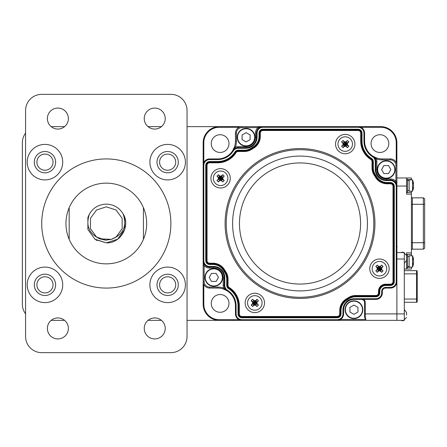 <?xml version="1.0" encoding="UTF-8"?>
<svg xmlns="http://www.w3.org/2000/svg" width="447" height="447" viewBox="0 0 447 447"><rect width="100%" height="100%" fill="white"/><g stroke="black" fill="none" stroke-linecap="round" stroke-linejoin="round"><path stroke-width="0.67" d="M44.963 302.602A17.757 17.757 0 0 0 62.72 284.845A17.757 17.757 0 0 0 44.963 267.088A17.757 17.757 0 0 0 27.206 284.845A17.757 17.757 0 0 0 44.963 302.602M44.963 295.501A10.655 10.655 0 0 0 55.618 284.845A10.655 10.655 0 0 0 44.963 274.19A10.655 10.655 0 0 0 34.307 284.845A10.655 10.655 0 0 0 44.963 295.501M44.963 276.771A8.074 8.074 0 0 1 53.037 284.845A8.074 8.074 0 0 1 44.963 292.919A8.074 8.074 0 0 1 36.889 284.845A8.074 8.074 0 0 1 44.963 276.771A8.074 8.074 0 0 0 36.889 284.845A8.074 8.074 0 0 0 44.963 292.919M167.653 302.602A17.757 17.757 0 0 0 185.41 284.845A17.757 17.757 0 0 0 167.653 267.088A17.757 17.757 0 0 0 149.896 284.845A17.757 17.757 0 0 0 167.653 302.602M167.653 295.501A10.655 10.655 0 0 0 178.308 284.845A10.655 10.655 0 0 0 167.653 274.19A10.655 10.655 0 0 0 156.998 284.845A10.655 10.655 0 0 0 167.653 295.501M167.653 276.771A8.074 8.074 0 0 1 175.721 284.845A8.074 8.074 0 0 1 167.653 292.919A8.074 8.074 0 0 1 159.579 284.845A8.074 8.074 0 0 1 167.653 276.771A8.074 8.074 0 0 0 159.579 284.845A8.074 8.074 0 0 0 167.653 292.919M167.653 179.912A17.757 17.757 0 0 0 185.41 162.155A17.757 17.757 0 0 0 167.653 144.398A17.757 17.757 0 0 0 149.896 162.155A17.757 17.757 0 0 0 167.653 179.912M167.653 172.81A10.655 10.655 0 0 0 178.308 162.155A10.655 10.655 0 0 0 167.653 151.499A10.655 10.655 0 0 0 156.998 162.155A10.655 10.655 0 0 0 167.653 172.81M167.653 154.081A8.074 8.074 0 0 1 175.721 162.155A8.074 8.074 0 0 1 167.653 170.229A8.074 8.074 0 0 1 159.579 162.155A8.074 8.074 0 0 1 167.653 154.081A8.074 8.074 0 0 0 159.579 162.155A8.074 8.074 0 0 0 167.653 170.229M44.963 179.912A17.757 17.757 0 0 0 62.72 162.155A17.757 17.757 0 0 0 44.963 144.398A17.757 17.757 0 0 0 27.206 162.155A17.757 17.757 0 0 0 44.963 179.912M44.963 172.81A10.655 10.655 0 0 0 55.618 162.155A10.655 10.655 0 0 0 44.963 151.499A10.655 10.655 0 0 0 34.307 162.155A10.655 10.655 0 0 0 44.963 172.81M44.963 154.081A8.074 8.074 0 0 1 53.037 162.155A8.074 8.074 0 0 1 44.963 170.229A8.074 8.074 0 0 1 36.889 162.155A8.074 8.074 0 0 1 44.963 154.081A8.074 8.074 0 0 0 36.889 162.155A8.074 8.074 0 0 0 44.963 170.229M154.735 338.927A10.493 10.493 0 0 0 165.228 328.433A10.493 10.493 0 0 0 154.735 317.94A10.493 10.493 0 0 0 144.241 328.433A10.493 10.493 0 0 0 154.735 338.927M154.735 129.06A10.493 10.493 0 0 0 165.228 118.567A10.493 10.493 0 0 0 154.735 108.073A10.493 10.493 0 0 0 144.241 118.567A10.493 10.493 0 0 0 154.735 129.06M57.875 129.06A10.493 10.493 0 0 0 68.369 118.567A10.493 10.493 0 0 0 57.875 108.073A10.493 10.493 0 0 0 47.382 118.567A10.493 10.493 0 0 0 57.875 129.06M57.875 338.927A10.493 10.493 0 0 0 68.369 328.433A10.493 10.493 0 0 0 57.875 317.94A10.493 10.493 0 0 0 47.382 328.433A10.493 10.493 0 0 0 57.875 338.927M123.081 213.811L124.73 217.516L124.73 229.484L117.695 239.173L106.308 242.872L117.695 239.173L124.73 229.484L124.73 217.516L123.081 213.811L124.73 217.516L124.73 229.484L117.695 239.173L106.308 242.872L117.695 239.173L124.73 229.484L124.73 217.516L123.081 213.811L124.73 217.516L124.73 229.484L117.695 239.173L106.308 242.872C120.656 243.542 130.82 225.841 123.076 213.795C119.209 207.592 113.622 204.368 106.308 204.128C98.994 204.368 93.406 207.592 89.54 213.795L87.886 217.516L87.886 229.484L94.92 239.173L106.308 242.872L94.92 239.173L87.886 229.484L87.886 217.516L89.534 213.811L87.886 217.516L87.886 229.484L94.92 239.173L106.308 242.872L94.92 239.173L87.886 229.484L87.886 217.516L89.534 213.811L87.886 217.516L87.886 229.484L94.92 239.173L106.308 242.872L94.92 239.173L87.886 229.484L87.886 217.516L89.534 213.811L87.886 217.516L87.886 229.484L94.92 239.173L106.308 242.872L94.92 239.173L87.886 229.484L87.886 217.516L89.534 213.811L87.886 217.516L87.886 229.484L94.92 239.173L106.308 242.872L94.92 239.173L87.886 229.484M87.886 217.516L89.534 213.811L87.886 217.516M112.929 241.704L113.437 241.514M118.868 238.251L119.494 237.687M125.478 226.283L125.629 224.919M106.308 183.141A40.359 40.359 0 0 0 69.179 239.318A40.359 40.359 0 0 0 143.437 239.318A40.359 40.359 0 0 0 106.308 183.141M106.308 158.925A64.575 64.575 0 0 0 41.733 223.5A64.575 64.575 0 0 0 106.308 288.075A64.575 64.575 0 0 0 170.883 223.5A64.575 64.575 0 0 0 106.308 158.925M170.899 94.351L41.716 94.351A16.142 16.142 0 0 0 25.574 110.498L25.574 336.502A16.142 16.142 0 0 0 41.716 352.649L170.899 352.649A16.142 16.142 0 0 0 187.042 336.502L187.042 110.498A16.142 16.142 0 0 0 170.899 94.351M143.437 207.682L143.437 239.318M69.179 239.318L69.179 207.682M106.308 242.872L95.401 239.514L97.116 240.553M123.076 213.795C127.283 226.048 123.417 234.563 111.476 239.346L99.793 238.843C88.886 233.636 85.466 225.282 89.54 213.795M111.459 239.352L105.643 240.156L111.443 239.357L105.643 240.156L111.459 239.352L116.108 236.988L122.16 228.652L122.16 218.348L116.108 210.012L106.308 206.832L96.507 210.012L90.45 218.348L90.45 228.652L96.507 236.988L105.537 240.151L99.826 238.86L105.537 240.151L96.507 236.988L90.45 228.652L90.45 218.348L96.507 210.012M106.308 240.168L105.643 240.156M105.537 240.151L99.826 238.86M51.17 126.641L64.58 126.641M148.03 126.641L161.44 126.641M187.042 126.641L380.738 126.641A16.142 16.142 0 0 1 396.886 142.783L396.886 281.616A6.459 6.459 0 0 1 390.427 288.075L385.582 288.075A3.23 3.23 0 0 0 382.353 291.304L382.353 292.919A6.459 6.459 0 0 1 375.899 299.373L354.102 299.373A10.493 10.493 0 0 0 343.609 309.866L343.609 313.906A6.459 6.459 0 0 1 337.155 320.359L340.379 319.493L365.976 319.493L365.294 319.136L364.596 317.13A0.648 0.358 0 0 0 365.244 317.493L365.976 319.493M380.738 320.359L187.042 320.359M161.44 320.359L148.03 320.359M64.58 320.359L51.17 320.359M25.574 313.889A16.142 16.142 0 0 1 22.356 304.217L22.356 142.783A16.142 16.142 0 0 1 25.574 133.111M413.235 259.523L413.542 259.489A14.527 5.174 173 0 0 413.453 259.126A14.527 10.052 173 0 0 413.229 258.349A14.175 8.968 -35.2 0 1 413.229 259.64A14.527 10.41 7.2 0 1 413.453 260.472A14.527 13.477 17.7 0 1 413.542 261.439A14.527 13.477 162.3 0 1 413.453 262.4A14.527 10.41 172.8 0 1 413.229 263.233A14.175 8.968 -144.8 0 1 413.229 264.523A14.527 10.052 7 0 0 413.453 263.747A14.527 5.174 7 0 0 413.542 263.389A14.527 14.527 0 0 1 412.531 267.088L412.531 255.785L409.15 255.785L409.15 267.088L412.531 267.088L407.535 267.412M413.542 259.489A14.527 14.527 0 0 0 412.531 255.785L411.413 255.785L411.413 192.506L406.569 192.506L411.413 192.506L411.413 191.215M413.251 183.281L413.453 183.253A14.527 5.174 173 0 1 413.542 183.611L413.235 183.65M413.453 183.253A14.527 10.052 173 0 0 413.229 182.477A14.175 8.968 -35.2 0 1 413.229 183.767A14.527 10.41 7.2 0 1 413.453 184.6A14.527 13.477 17.7 0 1 413.542 185.561A14.527 13.477 162.3 0 1 413.453 186.528A14.527 10.41 172.8 0 1 413.229 187.36A14.175 8.968 -144.8 0 1 413.229 188.651A14.527 10.052 7 0 0 413.453 187.874L413.251 187.846M413.453 187.874A14.527 5.174 7 0 0 413.542 187.511L413.235 187.477M409.15 191.215L409.15 179.912L412.531 179.912L412.531 191.215L409.15 191.215M407.535 190.562L409.15 190.562M407.535 180.566L409.15 180.566M406.569 192.02L407.535 192.02L407.535 179.107L406.569 179.107M413.542 263.389L413.235 263.35M407.535 266.434L409.15 266.434M407.535 256.438L409.15 256.438M406.569 267.893L407.535 267.893L407.535 254.98L406.569 254.98M220.12 152.472A8.879 8.879 0 0 0 228.998 143.593A8.879 8.879 0 0 0 220.12 134.715A8.879 8.879 0 0 0 211.241 143.593A8.879 8.879 0 0 0 220.12 152.472M220.12 312.285A8.879 8.879 0 0 0 228.998 303.407A8.879 8.879 0 0 0 220.12 294.528A8.879 8.879 0 0 0 211.241 303.407A8.879 8.879 0 0 0 220.12 312.285M379.928 152.472A8.879 8.879 0 0 0 388.806 143.593A8.879 8.879 0 0 0 379.928 134.715A8.879 8.879 0 0 0 371.049 143.593A8.879 8.879 0 0 0 379.928 152.472M363.953 133.094A5.811 5.811 0 0 0 358.136 127.283L262.892 127.283A5.811 5.811 0 0 0 257.081 133.094L257.081 137.134A11.141 11.141 0 0 1 245.945 148.27L238.173 148.27A5.811 5.811 0 0 0 233.261 150.985A18.405 18.405 0 0 1 217.689 159.573L209.621 159.573A5.811 5.811 0 0 0 203.81 165.384L203.81 260.629A5.811 5.811 0 0 0 209.621 266.44L213.655 266.44A11.141 11.141 0 0 1 224.796 277.581L224.796 285.348A5.811 5.811 0 0 0 227.506 290.265A18.405 18.405 0 0 1 236.094 305.832L236.094 313.906A5.811 5.811 0 0 0 241.905 319.717L337.155 319.717A5.811 5.811 0 0 0 342.966 313.906L342.966 309.866A11.141 11.141 0 0 1 354.102 298.73L375.899 298.73A5.811 5.811 0 0 0 381.71 292.919L381.71 291.304A3.872 3.872 0 0 1 385.582 287.427L390.427 287.427A5.811 5.811 0 0 0 396.238 281.616L396.238 186.371A5.811 5.811 0 0 0 390.427 180.56L386.392 180.56A11.141 11.141 0 0 1 375.251 169.419L375.251 161.652A5.811 5.811 0 0 0 372.541 156.735A18.405 18.405 0 0 1 363.953 141.168L363.953 133.094L364.596 133.094A6.459 6.459 0 0 0 358.136 126.641L380.738 126.641L380.738 127.283L360.952 127.283M225.539 289.902L227.16 290.813A17.757 17.757 0 0 1 235.452 305.832L235.452 313.906A6.459 6.459 0 0 0 241.905 320.359L219.304 320.359A16.142 16.142 0 0 1 203.161 304.217L203.161 142.783A16.142 16.142 0 0 1 219.304 126.641L243.52 126.641M396.238 162.568L396.238 142.783L396.886 142.783L396.886 165.384A6.459 6.459 0 0 0 390.427 158.925A6.459 6.459 0 0 1 396.886 165.384L395.913 165.384A5.487 5.487 0 0 0 390.427 159.897L390.427 158.925L382.353 158.925L390.427 158.925M241.905 127.607A5.487 5.487 0 0 0 236.418 133.094L235.452 133.094A6.459 6.459 0 0 1 241.905 126.641A6.459 6.459 0 0 0 235.452 133.094L235.452 141.168A17.757 17.757 0 0 1 232.714 150.639A6.459 6.459 0 0 1 238.173 147.627L245.945 147.627A10.493 10.493 0 0 0 256.438 137.134L256.438 133.094A6.459 6.459 0 0 1 262.892 126.641L257.891 127.607L241.905 127.607L241.905 126.641M223.182 285.348L224.148 285.348A6.459 6.459 0 0 0 227.16 290.813A17.757 17.757 0 0 0 217.689 288.075L209.621 288.075A6.459 6.459 0 0 1 203.161 281.616L204.134 281.616A5.487 5.487 0 0 0 209.621 287.103L217.689 287.103A18.724 18.724 0 0 1 223.707 288.097A7.426 7.426 0 0 1 223.182 285.348L223.182 277.581A9.527 9.527 0 0 0 213.655 268.055L209.621 268.055A7.426 7.426 0 0 1 204.134 265.63L203.161 260.629L203.161 265.63L203.161 260.629L203.81 260.629M364.596 133.094L364.596 141.168A17.757 17.757 0 0 0 382.353 158.925L382.353 159.897A18.724 18.724 0 0 1 376.335 158.903L372.882 156.187A6.459 6.459 0 0 1 375.899 161.652L375.899 169.419A10.493 10.493 0 0 0 386.392 179.912L390.427 179.912A6.459 6.459 0 0 1 396.886 186.371L395.913 181.37L395.913 165.384M423.359 197.831L412.38 197.831L412.38 249.169L423.359 249.169L424.65 248.197L424.65 198.803L423.359 197.831L423.359 204.29L424.65 204.29M423.359 249.169L423.359 204.29L411.413 204.29M407.535 179.588L411.413 179.588L411.413 177.973L406.569 177.973L411.413 177.973M411.413 194.121L406.569 194.121L406.569 177.973L396.886 177.973L406.569 177.973M406.569 254.494L411.413 254.494M411.413 269.027L406.569 269.027L411.413 269.027L411.413 267.412M406.569 269.027L404.311 269.027L406.569 269.027L406.569 252.879L411.413 252.879M411.413 179.588L411.413 179.912M406.569 192.506L411.413 192.506M412.38 249.169A0.967 0.967 0 0 0 411.413 250.136M412.38 197.831A0.967 0.967 0 0 1 411.413 196.864M364.596 302.602L365.244 302.602L365.244 313.906L364.596 313.906L364.596 317.13L364.596 302.602A3.23 3.23 0 0 0 361.366 299.373M365.244 317.493L365.244 313.906L396.886 313.906L396.886 281.616L396.886 320.359L337.155 320.359L337.155 319.717M390.427 285.493L390.427 284.845A3.23 3.23 0 0 0 393.656 281.616L393.656 186.371A3.23 3.23 0 0 0 390.427 183.141L387.08 183.141A12.913 12.913 0 0 1 376.061 176.967A89.149 89.149 0 0 0 374.759 174.894A12.913 12.913 0 0 1 372.669 167.854L372.669 161.652A3.23 3.23 0 0 0 371.161 158.92A20.987 20.987 0 0 1 361.366 141.168L361.366 133.094A3.23 3.23 0 0 0 358.136 129.87L262.892 129.87A3.23 3.23 0 0 0 259.662 133.094L259.662 136.441A12.913 12.913 0 0 1 253.488 147.46A89.149 89.149 0 0 0 251.421 148.767A12.913 12.913 0 0 1 244.38 150.857L238.173 150.857A3.23 3.23 0 0 0 235.446 152.36A20.987 20.987 0 0 1 217.689 162.155L209.621 162.155A3.23 3.23 0 0 0 206.391 165.384L206.391 260.629A3.23 3.23 0 0 0 209.621 263.859L212.968 263.859A12.913 12.913 0 0 1 223.981 270.033A89.149 89.149 0 0 0 225.288 272.106A12.913 12.913 0 0 1 227.378 279.146L227.378 285.348A3.23 3.23 0 0 0 228.886 288.08A20.987 20.987 0 0 1 238.676 305.832L238.676 313.906A3.23 3.23 0 0 0 241.905 317.13L337.155 317.13A3.23 3.23 0 0 0 340.379 313.906L340.379 310.559A12.913 12.913 0 0 1 346.554 299.54A89.149 89.149 0 0 0 348.626 298.233A12.913 12.913 0 0 1 355.667 296.143L375.899 296.143A3.23 3.23 0 0 0 379.123 292.919L379.123 291.304A6.459 6.459 0 0 1 385.582 284.845L390.427 284.845L390.427 284.197A2.581 2.581 0 0 0 393.008 281.616L393.008 186.371A2.581 2.581 0 0 0 390.427 183.79L387.08 183.79A13.561 13.561 0 0 1 375.514 177.303A88.5 88.5 0 0 0 374.217 175.246A13.561 13.561 0 0 1 372.021 167.854L372.021 161.652A2.581 2.581 0 0 0 370.814 159.467A21.635 21.635 0 0 1 360.723 141.168L360.723 133.094A2.581 2.581 0 0 0 358.136 130.513L262.892 130.513A2.581 2.581 0 0 0 260.31 133.094L260.31 136.441A13.561 13.561 0 0 1 253.829 148.007A88.5 88.5 0 0 0 251.773 149.309A13.561 13.561 0 0 1 244.38 151.499L238.173 151.499A2.581 2.581 0 0 0 235.988 152.706A21.635 21.635 0 0 1 217.689 162.803L209.621 162.803A2.581 2.581 0 0 0 207.039 165.384L207.039 260.629A2.581 2.581 0 0 0 209.621 263.21L212.968 263.21A13.561 13.561 0 0 1 224.534 269.697A88.5 88.5 0 0 0 225.83 271.754A13.561 13.561 0 0 1 228.026 279.146L228.026 285.348A2.581 2.581 0 0 0 229.227 287.533A21.635 21.635 0 0 1 239.324 305.832L239.324 313.906A2.581 2.581 0 0 0 241.905 316.487L337.155 316.487A2.581 2.581 0 0 0 339.737 313.906L339.737 310.559A13.561 13.561 0 0 1 346.218 298.993A88.5 88.5 0 0 0 348.274 297.691A13.561 13.561 0 0 1 355.667 295.501L375.899 295.501A2.581 2.581 0 0 0 378.48 292.919L378.48 291.304A7.102 7.102 0 0 1 385.582 284.197L390.427 284.197L385.582 284.197A7.102 7.102 0 0 0 378.48 291.304L379.771 291.304L379.771 292.919A3.872 3.872 0 0 1 375.899 296.791L355.667 296.791A12.27 12.27 0 0 0 348.978 298.775A89.797 89.797 0 0 1 346.894 300.093A12.27 12.27 0 0 0 341.027 310.559L341.027 313.906A3.872 3.872 0 0 1 337.155 317.778L241.905 317.778A3.872 3.872 0 0 1 238.033 313.906L238.033 305.832A20.338 20.338 0 0 0 228.54 288.622A3.872 3.872 0 0 1 226.73 285.348L226.73 279.146A12.27 12.27 0 0 0 224.746 272.458A89.797 89.797 0 0 1 223.433 270.368A12.27 12.27 0 0 0 212.968 264.507L209.621 264.507A3.872 3.872 0 0 1 205.743 260.629L205.743 165.384A3.872 3.872 0 0 1 209.621 161.507L217.689 161.507A20.338 20.338 0 0 0 234.898 152.019A3.872 3.872 0 0 1 238.173 150.209L244.38 150.209A12.27 12.27 0 0 0 251.069 148.225A89.797 89.797 0 0 1 253.153 146.907A12.27 12.27 0 0 0 259.02 136.441L259.02 133.094A3.872 3.872 0 0 1 262.892 129.222L358.136 129.222A3.872 3.872 0 0 1 362.014 133.094L362.014 141.168A20.338 20.338 0 0 0 371.507 158.378A3.872 3.872 0 0 1 373.312 161.652L373.312 167.854A12.27 12.27 0 0 0 375.296 174.542A89.797 89.797 0 0 1 376.614 176.632A12.27 12.27 0 0 0 387.08 182.493L390.427 182.493A3.872 3.872 0 0 1 394.299 186.371L394.299 281.616A3.872 3.872 0 0 1 390.427 285.493L385.582 285.493A5.811 5.811 0 0 0 379.771 291.304M203.81 165.384L203.161 165.384A6.459 6.459 0 0 1 209.621 158.925L217.689 158.925A17.757 17.757 0 0 0 232.714 150.639L234.507 146.873A17.757 17.757 0 0 0 235.452 141.168L236.418 141.168A18.724 18.724 0 0 1 235.424 147.186L232.714 150.639L233.261 150.985M224.796 285.348L224.148 285.348L224.148 277.581A10.493 10.493 0 0 0 213.655 267.088L209.621 267.088A6.459 6.459 0 0 1 203.161 260.629M238.173 148.27L238.173 146.655A7.426 7.426 0 0 0 235.424 147.186L234.507 146.873M257.891 126.641L257.891 127.607A7.426 7.426 0 0 0 255.466 133.094L255.466 137.134A9.527 9.527 0 0 1 245.945 146.655L238.173 146.655M203.161 265.63L204.134 265.63L204.134 281.616M217.689 287.103L217.689 288.075L209.621 288.075A6.459 6.459 0 0 1 203.161 281.616M223.399 289.013L223.707 288.097L227.16 290.813L223.399 289.013M375.251 161.652L376.866 161.652A7.426 7.426 0 0 0 376.335 158.903L376.648 157.987L372.882 156.187L372.541 156.735M396.886 181.37L395.913 181.37A7.426 7.426 0 0 0 390.427 178.945L386.392 178.945A9.527 9.527 0 0 1 376.866 169.419L376.866 161.652M386.23 178.459A8.879 8.879 0 0 1 377.352 169.581A8.879 8.879 0 0 1 386.23 160.702A8.879 8.879 0 0 1 395.109 169.581A8.879 8.879 0 0 1 386.23 178.459M383.912 173.592L388.544 173.592L390.862 169.581L388.544 165.569L383.912 165.569L381.598 169.581L383.912 173.592M254.986 137.296A8.879 8.879 0 0 1 246.101 146.175A8.879 8.879 0 0 1 237.223 137.296A8.879 8.879 0 0 1 246.101 128.418A8.879 8.879 0 0 1 254.986 137.296M250.119 139.609L250.119 134.977L246.101 132.658L242.09 134.977L242.09 139.609L246.101 141.928L250.119 139.609M213.817 268.541A8.879 8.879 0 0 1 222.695 277.419A8.879 8.879 0 0 1 213.817 286.298A8.879 8.879 0 0 1 204.938 277.419A8.879 8.879 0 0 1 213.817 268.541M216.136 273.408L211.498 273.408L209.185 277.419L211.498 281.431L216.136 281.431L218.449 277.419L216.136 273.408M345.062 309.704A8.879 8.879 0 0 1 353.94 300.825A8.879 8.879 0 0 1 362.819 309.704A8.879 8.879 0 0 1 353.94 318.582A8.879 8.879 0 0 1 345.062 309.704M349.928 307.391L349.928 312.023L353.94 314.342L357.952 312.023L357.952 307.391L353.94 305.072L349.928 307.391M404.311 270.636L416.576 270.636A0.648 0.648 0 0 1 417.224 271.284L417.224 301.636A0.648 0.648 0 0 1 416.576 302.278L404.311 302.278L416.576 302.278L416.576 273.866L404.311 273.866M404.311 313.9L396.886 313.9L396.886 320.359L404.311 320.359L404.311 252.555L396.886 252.555L401.724 252.555L401.724 252.237L403.339 252.237L403.339 252.555M406.569 257.885L406.569 255.46L406.569 257.885M406.569 315.034L406.569 312.609L406.569 315.034M401.724 320.359L401.724 320.683L403.339 320.683L406.569 317.454M254.824 312.609A9.689 9.689 0 0 1 245.135 302.926A9.689 9.689 0 0 1 254.824 293.238A9.689 9.689 0 0 1 264.507 302.926A9.689 9.689 0 0 1 254.824 312.609M256.757 303.887L258.439 305.111A19.361 1.704 -134 0 0 257.299 303.887L254.824 302.926L256.388 302.926L256.757 303.887L255.785 304.86L254.824 302.926L256.757 301.96L256.388 302.926L256.936 302.926A19.372 2.207 -69 0 0 257.299 301.96L256.757 301.96L258.439 300.742A19.361 1.704 -46 0 1 257.299 301.96M253.857 305.402L253.857 304.86L252.639 306.547A19.361 1.704 -44 0 0 253.857 305.402A19.372 2.207 -21 0 0 254.824 305.038A19.372 2.207 21 0 0 255.785 305.402L255.785 304.86L254.824 304.491L253.857 304.86L252.885 303.887L253.253 302.926L252.885 301.96L253.857 300.987L254.824 301.362L255.785 300.987L256.757 301.96M258.439 300.742A18.78 8.376 45 0 0 257.003 299.306L254.824 302.926L254.824 300.809A19.372 2.207 -159 0 0 253.857 300.451L254.824 302.926L251.203 300.742A18.78 8.376 -45 0 1 252.639 299.306A19.361 1.704 -136 0 1 253.857 300.451M251.203 300.742A19.361 1.704 46 0 0 252.343 301.96A19.372 2.207 69 0 0 252.706 302.926L254.824 302.926L251.203 305.111A19.361 1.704 134 0 1 252.343 303.887L252.885 303.887M253.857 304.86L254.824 302.926L254.824 305.038M257.299 303.887A19.372 2.207 -111 0 0 256.936 302.926M257.003 299.306A19.361 1.704 136 0 0 255.785 300.451L255.785 300.987M255.785 300.451A19.372 2.207 159 0 0 254.824 300.809M253.857 300.987L252.639 299.306M252.343 301.96L252.885 301.96M252.706 302.926A19.372 2.207 111 0 0 252.343 303.887M252.639 306.547A18.78 8.376 -135 0 1 251.203 305.111M255.785 305.402A19.361 1.704 44 0 0 257.003 306.547L255.785 304.86M258.439 305.111A18.78 8.376 135 0 1 257.003 306.547M254.824 310.19A7.264 7.264 0 0 1 247.554 302.926A7.264 7.264 0 0 1 254.824 295.663A7.264 7.264 0 0 1 262.087 302.926A7.264 7.264 0 0 1 254.824 310.19M389.136 268.703A9.689 9.689 0 0 1 379.447 278.386A9.689 9.689 0 0 1 369.764 268.703A9.689 9.689 0 0 1 379.447 259.014A9.689 9.689 0 0 1 389.136 268.703M380.414 266.764L381.632 265.082A19.361 1.704 136 0 0 380.414 266.228L379.447 268.703L379.447 267.138L380.414 266.764L381.386 267.736L379.447 268.703L378.486 266.764L379.447 267.138L379.447 266.585A19.372 2.207 -159 0 0 378.486 266.228L378.486 266.764L377.262 265.082A19.361 1.704 -136 0 1 378.486 266.228M381.922 269.664L381.386 269.664L383.068 270.888A19.361 1.704 -134 0 0 381.922 269.664A19.372 2.207 -111 0 0 381.565 268.703A19.372 2.207 -69 0 0 381.922 267.736L381.386 267.736L381.012 268.703L381.386 269.664L380.414 270.636L379.447 270.267L378.486 270.636L377.514 269.664L377.883 268.703L377.514 267.736L378.486 266.764M377.262 265.082A18.78 8.376 -45 0 0 375.826 266.518L379.447 268.703L377.335 268.703A19.372 2.207 111 0 0 376.972 269.664L379.447 268.703L377.262 272.324A18.78 8.376 -135 0 1 375.826 270.888A19.361 1.704 134 0 1 376.972 269.664M377.262 272.324A19.361 1.704 -44 0 0 378.486 271.178A19.372 2.207 -21 0 0 379.447 270.815L379.447 268.703L381.632 272.324A19.361 1.704 44 0 1 380.414 271.178L380.414 270.636M381.386 269.664L379.447 268.703L381.565 268.703M380.414 266.228A19.372 2.207 159 0 0 379.447 266.585M375.826 266.518A19.361 1.704 46 0 0 376.972 267.736L377.514 267.736M376.972 267.736A19.372 2.207 69 0 0 377.335 268.703M377.514 269.664L375.826 270.888M378.486 271.178L378.486 270.636M379.447 270.815A19.372 2.207 21 0 0 380.414 271.178M383.068 270.888A18.78 8.376 135 0 1 381.632 272.324M381.922 267.736A19.361 1.704 -46 0 0 383.068 266.518L381.386 267.736M381.632 265.082A18.78 8.376 45 0 1 383.068 266.518M386.711 268.703A7.264 7.264 0 0 1 379.447 275.967A7.264 7.264 0 0 1 372.183 268.703A7.264 7.264 0 0 1 379.447 261.439A7.264 7.264 0 0 1 386.711 268.703M345.224 134.391A9.689 9.689 0 0 1 354.912 144.074A9.689 9.689 0 0 1 345.224 153.762A9.689 9.689 0 0 1 335.541 144.074A9.689 9.689 0 0 1 345.224 134.391M343.29 143.113L341.603 141.889A19.361 1.704 46 0 0 342.748 143.113L345.224 144.074L343.659 144.074L343.29 143.113L344.263 142.14L345.224 144.074L343.29 145.04L343.659 144.074L343.112 144.074A19.372 2.207 111 0 0 342.748 145.04L343.29 145.04L341.603 146.258A19.361 1.704 134 0 1 342.748 145.04M346.19 141.598L346.19 142.14L347.408 140.453A19.361 1.704 136 0 0 346.19 141.598A19.372 2.207 159 0 0 345.224 141.962A19.372 2.207 -159 0 0 344.263 141.598L344.263 142.14L345.224 142.509L346.19 142.14L347.163 143.113L346.788 144.074L347.163 145.04L346.19 146.013L345.224 145.638L344.263 146.013L343.29 145.04M341.603 146.258A18.78 8.376 -135 0 0 343.039 147.694L345.224 144.074L345.224 146.191A19.372 2.207 21 0 0 346.19 146.549L345.224 144.074L348.844 146.258A18.78 8.376 135 0 1 347.408 147.694A19.361 1.704 44 0 1 346.19 146.549M348.844 146.258A19.361 1.704 -134 0 0 347.699 145.04A19.372 2.207 -111 0 0 347.341 144.074L345.224 144.074L348.844 141.889A19.361 1.704 -46 0 1 347.699 143.113L347.163 143.113M346.19 142.14L345.224 144.074L345.224 141.962M342.748 143.113A19.372 2.207 69 0 0 343.112 144.074M343.039 147.694A19.361 1.704 -44 0 0 344.263 146.549L344.263 146.013M344.263 146.549A19.372 2.207 -21 0 0 345.224 146.191M346.19 146.013L347.408 147.694M347.699 145.04L347.163 145.04M347.341 144.074A19.372 2.207 -69 0 0 347.699 143.113M347.408 140.453A18.78 8.376 45 0 1 348.844 141.889M344.263 141.598A19.361 1.704 -136 0 0 343.039 140.453L344.263 142.14M341.603 141.889A18.78 8.376 -45 0 1 343.039 140.453M345.224 136.81A7.264 7.264 0 0 1 352.487 144.074A7.264 7.264 0 0 1 345.224 151.337A7.264 7.264 0 0 1 337.96 144.074A7.264 7.264 0 0 1 345.224 136.81M210.911 178.297A9.689 9.689 0 0 1 220.6 168.614A9.689 9.689 0 0 1 230.283 178.297A9.689 9.689 0 0 1 220.6 187.986A9.689 9.689 0 0 1 210.911 178.297M219.633 180.236L218.415 181.918A19.361 1.704 -44 0 0 219.633 180.772L220.6 178.297L220.6 179.862L219.633 180.236L218.661 179.264L220.6 178.297L221.561 180.236L220.6 179.862L220.6 180.415A19.372 2.207 21 0 0 221.561 180.772L221.561 180.236L222.779 181.918A19.361 1.704 44 0 1 221.561 180.772M218.119 177.336L218.661 177.336L216.979 176.112A19.361 1.704 46 0 0 218.119 177.336A19.372 2.207 69 0 0 218.482 178.297A19.372 2.207 111 0 0 218.119 179.264L218.661 179.264L219.03 178.297L218.661 177.336L219.633 176.364L220.6 176.733L221.561 176.364L222.533 177.336L222.165 178.297L222.533 179.264L221.561 180.236M222.779 181.918A18.78 8.376 135 0 0 224.215 180.482L220.6 178.297L222.712 178.297A19.372 2.207 -69 0 0 223.075 177.336L220.6 178.297L222.779 174.676A18.78 8.376 45 0 1 224.215 176.112A19.361 1.704 -46 0 1 223.075 177.336M222.779 174.676A19.361 1.704 136 0 0 221.561 175.822A19.372 2.207 159 0 0 220.6 176.185L220.6 178.297L218.415 174.676A19.361 1.704 -136 0 1 219.633 175.822L219.633 176.364M218.661 177.336L220.6 178.297L218.482 178.297M219.633 180.772A19.372 2.207 -21 0 0 220.6 180.415M224.215 180.482A19.361 1.704 -134 0 0 223.075 179.264L222.533 179.264M223.075 179.264A19.372 2.207 -111 0 0 222.712 178.297M222.533 177.336L224.215 176.112M221.561 175.822L221.561 176.364M220.6 176.185A19.372 2.207 -159 0 0 219.633 175.822M216.979 176.112A18.78 8.376 -45 0 1 218.415 174.676M218.119 179.264A19.361 1.704 134 0 0 216.979 180.482L218.661 179.264M218.415 181.918A18.78 8.376 -135 0 1 216.979 180.482M213.331 178.297A7.264 7.264 0 0 1 220.6 171.033A7.264 7.264 0 0 1 227.864 178.297A7.264 7.264 0 0 1 220.6 185.561A7.264 7.264 0 0 1 213.331 178.297M239.095 127.283L219.304 127.283A15.5 15.5 0 0 0 203.81 142.783L203.81 162.568M203.81 284.432L203.81 304.217A15.5 15.5 0 0 0 219.304 319.717L239.095 319.717M396.238 142.783A15.5 15.5 0 0 0 380.738 127.283M203.161 142.783L203.81 142.783M203.161 304.217L203.81 304.217M219.304 320.359L219.304 319.717M219.304 126.641L219.304 127.283M397.204 246.615L396.886 246.615M411.413 242.71L424.65 242.71M406.569 186.047L396.886 186.047M205.743 165.384L207.039 165.384L207.039 260.629L205.743 260.629M234.898 152.019L235.988 152.706A21.635 21.635 0 0 1 217.689 162.803L209.621 162.803L209.621 161.507M217.689 162.803L217.689 161.507M209.621 264.507L209.621 263.21M212.968 264.507L212.968 263.21A13.561 13.561 0 0 1 224.534 269.697L223.433 270.368M251.069 148.225L251.773 149.309A13.561 13.561 0 0 1 244.38 151.499L238.173 151.499L238.173 150.209M244.38 151.499L244.38 150.209M224.746 272.458L225.83 271.754A13.561 13.561 0 0 1 228.026 279.146L228.026 285.348L226.73 285.348M226.73 279.146L228.026 279.146M259.02 136.441L260.31 136.441A13.561 13.561 0 0 1 253.829 148.007L253.153 146.907M228.54 288.622L229.227 287.533A21.635 21.635 0 0 1 239.324 305.832L239.324 313.906L238.033 313.906M260.31 133.094L259.02 133.094M238.033 305.832L239.324 305.832M358.136 129.222L358.136 130.513L262.892 130.513L262.892 129.222M241.905 317.778L241.905 316.487L337.155 316.487L337.155 317.778M371.507 158.378L370.814 159.467A21.635 21.635 0 0 1 360.723 141.168L360.723 133.094L362.014 133.094M360.723 141.168L362.014 141.168M341.027 313.906L339.737 313.906M341.027 310.559L339.737 310.559A13.561 13.561 0 0 1 346.218 298.993L346.894 300.093M375.296 174.542L374.217 175.246A13.561 13.561 0 0 1 372.021 167.854L372.021 161.652L373.312 161.652M372.021 167.854L373.312 167.854M348.978 298.775L348.274 297.691A13.561 13.561 0 0 1 355.667 295.501L375.899 295.501L375.899 296.791M355.667 296.791L355.667 295.501M387.08 182.493L387.08 183.79A13.561 13.561 0 0 1 375.514 177.303L376.614 176.632M379.771 292.919L378.48 292.919M390.427 183.79L390.427 182.493M394.299 281.616L393.008 281.616L393.008 186.371L394.299 186.371M385.582 285.493L385.582 284.197M363.512 299.373A3.872 3.872 0 0 1 365.244 302.602M358.136 126.641L358.136 127.283M262.892 126.641L262.892 127.283M363.953 141.168L364.596 141.168M255.466 133.094L257.081 133.094M255.466 137.134L257.081 137.134M245.945 146.655L245.945 148.27M375.251 169.419L376.866 169.419M386.392 180.56L386.392 178.945M390.427 180.56L390.427 178.945M217.689 158.925L217.689 159.573M396.238 186.371L396.886 186.371M209.621 158.925L209.621 159.573M396.238 281.616L396.886 281.616M390.427 287.427L390.427 288.075M385.582 287.427L385.582 288.075M209.621 268.055L209.621 266.44M381.71 291.304L382.353 291.304M213.655 268.055L213.655 266.44M381.71 292.919L382.353 292.919M223.182 277.581L224.796 277.581M375.899 298.73L375.899 299.373M354.102 298.73L354.102 299.373M227.16 290.813L227.506 290.265M342.966 309.866L343.609 309.866M235.452 305.832L236.094 305.832M342.966 313.906L343.609 313.906M235.452 313.906L236.094 313.906M241.905 320.359L241.905 319.717M236.418 133.094L236.418 141.168M209.621 288.075L209.621 287.103M390.427 159.897L382.353 159.897M386.23 161.026A8.554 8.554 0 0 0 377.67 169.581A8.554 8.554 0 0 0 386.23 178.135A8.554 8.554 0 0 0 394.785 169.581A8.554 8.554 0 0 0 386.23 161.026M237.547 137.296A8.554 8.554 0 0 0 246.101 145.851A8.554 8.554 0 0 0 254.661 137.296A8.554 8.554 0 0 0 246.101 128.736A8.554 8.554 0 0 0 237.547 137.296M213.817 285.974A8.554 8.554 0 0 0 222.371 277.419A8.554 8.554 0 0 0 213.817 268.865A8.554 8.554 0 0 0 205.262 277.419A8.554 8.554 0 0 0 213.817 285.974M362.5 309.704A8.554 8.554 0 0 0 353.94 301.149A8.554 8.554 0 0 0 345.386 309.704A8.554 8.554 0 0 0 353.94 318.264A8.554 8.554 0 0 0 362.5 309.704M417.224 273.866L416.576 273.866L416.576 270.636M404.311 299.049L417.224 299.049M404.311 259.014L396.886 259.014M403.339 320.359L403.339 320.683M360.584 223.5A60.563 60.563 0 0 0 300.021 162.937A60.563 60.563 0 0 0 239.463 223.5A60.563 60.563 0 0 0 300.021 284.063A60.563 60.563 0 0 0 360.584 223.5M232.613 223.5A67.413 67.413 0 0 1 300.021 156.087A67.413 67.413 0 0 1 367.434 223.5A67.413 67.413 0 0 1 300.021 290.913A67.413 67.413 0 0 1 232.613 223.5M300.021 148.572A74.928 74.928 0 0 1 374.949 223.5A74.928 74.928 0 0 1 300.021 298.428A74.928 74.928 0 0 1 225.092 223.5A74.928 74.928 0 0 1 300.021 148.572M300.021 297.289A73.789 73.789 0 0 0 373.809 223.5A73.789 73.789 0 0 0 300.021 149.711A73.789 73.789 0 0 0 226.238 223.5A73.789 73.789 0 0 0 300.021 297.289M413.542 183.611A14.527 14.527 0 0 0 412.531 179.912A14.527 14.527 0 0 1 413.542 183.611M412.531 191.215A14.527 14.527 0 0 0 413.542 187.511A14.527 14.527 0 0 1 412.531 191.215M233.619 149.019L232.714 150.639M374.508 157.098L372.882 156.187M403.339 252.237L406.569 255.46M404.311 263.384L406.569 260.305M404.311 309.531L406.569 312.609"/></g></svg>
